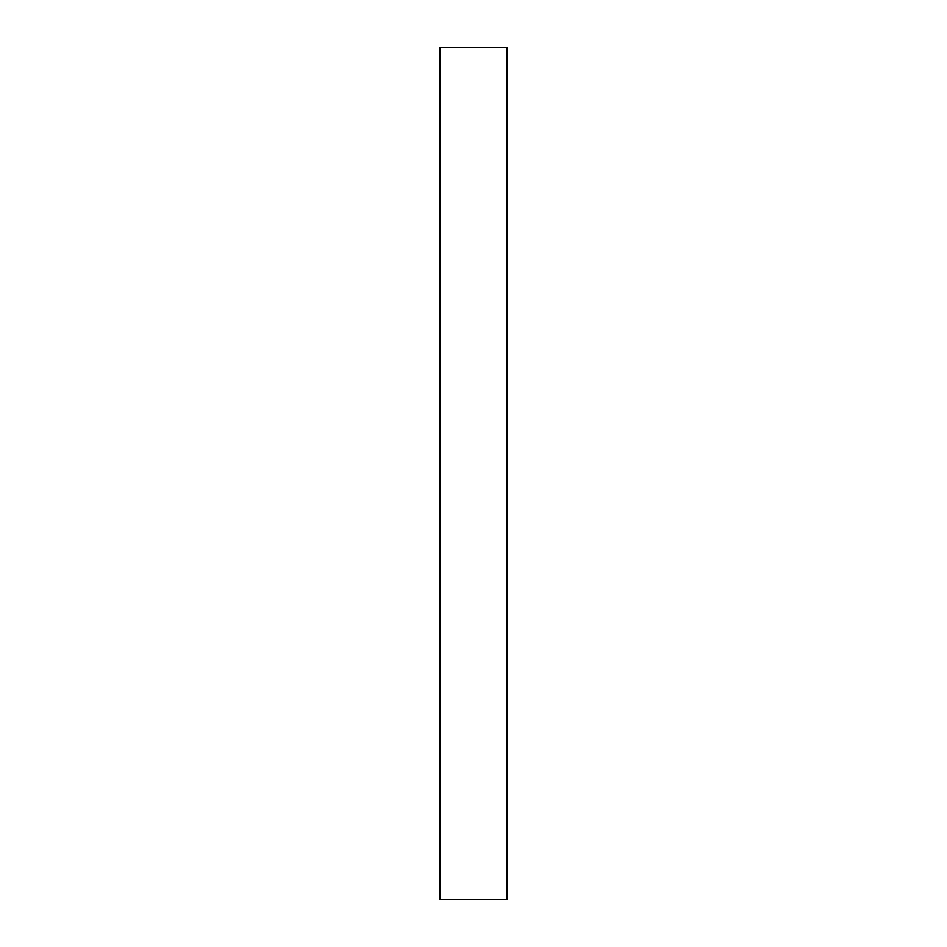 <?xml version="1.0" encoding="UTF-8"?>
<svg xmlns="http://www.w3.org/2000/svg" width="947" height="947" viewBox="0 0 947 947"><rect width="100%" height="100%" fill="white"/><g stroke="black" fill="none" stroke-linecap="round" stroke-linejoin="round"><path stroke-width="1.42" d="M507.059 473.5L507.059 899.65L439.941 899.65L439.941 47.35L507.059 47.35L507.059 473.5"/></g></svg>
